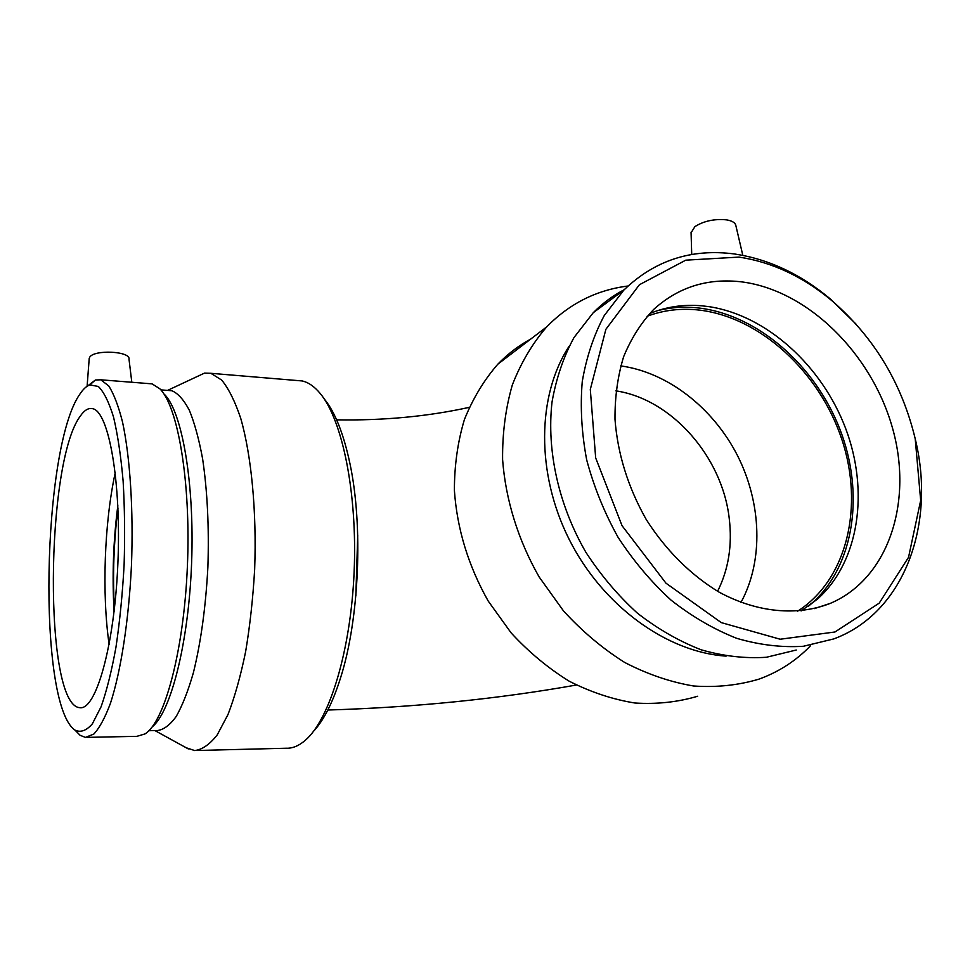 <?xml version="1.0" encoding="UTF-8"?>
<svg xmlns="http://www.w3.org/2000/svg" width="970" height="970" viewBox="0 0 970 970"><rect width="100%" height="100%" fill="white"/><g stroke="black" fill="none" stroke-linecap="round" stroke-linejoin="round"><path stroke-width="1.45" d="M615.865 390.861C671.604 399.094 722.226 456.749 729.222 518.356C732.435 545.067 728.567 569.378 717.606 591.288M355.844 595.835L357.724 535.416M697.672 696.242C677.775 702.135 656.848 704.39 634.901 703.007C612.713 699.443 590.827 692.18 569.22 681.207C548.195 668.209 528.856 652.131 511.19 632.973L488.213 601.06C468.328 565.813 457.052 528.929 454.396 490.408C454.384 465.467 457.707 441.883 464.375 419.67C472.826 398.621 483.969 380.131 497.828 364.186C507.674 353.989 518.611 345.635 530.663 339.112M742.814 255.352L735.806 225.331C735.114 222.591 731.962 220.76 726.372 219.838C714.26 218.735 703.771 221.002 694.908 226.628L691.077 232.776M801.099 610.942L817.625 598.951C859.323 561.606 869.302 490.905 845.61 428.352C821.893 365.738 766.809 315.577 709.446 306.726L702.037 305.829C683.51 304.18 665.99 306.787 649.476 313.662M742.317 281.955C807.768 290.648 870.975 352.983 892.121 426.727C913.582 500.326 889.332 578.205 830.393 603.34C797.425 616.338 757.085 612.761 718.976 592.076C690.761 575.04 665.505 549.893 646.153 519.362C628.026 487.255 617.635 453.899 614.992 419.295C614.834 397.009 617.72 376.142 623.637 356.693C631.167 338.445 641.146 322.731 653.574 309.539C678.491 286.926 708.076 277.735 742.317 281.955M738.995 257.098C772.265 262.118 803.378 276.765 832.321 301.052C874.261 337.572 901.894 383.489 915.219 438.792L920.675 500.423L908.538 557.326L879.208 603.146L834.964 631.991L780.171 639.23L721.268 622.607L665.966 583.176L622.025 525.667L595.677 457.937L590.306 389.431L605.886 329.291L639.412 284.731L685.778 260.166L738.995 257.098M915.231 438.816L915.607 440.465C935.783 525.134 903.919 613.004 833.788 638.915L803.378 646.275C781.735 647.645 759.51 644.989 736.691 638.321C713.956 629.336 692.095 616.629 671.143 600.2C651.125 581.867 633.41 560.866 618.011 537.21C604.274 512.463 593.846 486.685 586.692 459.901C581.612 433.056 580.133 406.988 582.242 381.695C586.377 357.336 593.737 335.268 604.298 315.492L623.843 290.078C654.677 260.312 691.634 248.296 734.726 254.007C768.931 259.196 800.88 274.255 830.575 299.172L855.916 323.98M796.249 650.021L766.397 657.272C745.202 658.678 723.474 656.193 701.213 649.815C679.048 641.206 657.793 628.996 637.435 613.185C618.011 595.519 600.866 575.271 585.989 552.451C558.562 505.237 546.486 450.541 552.039 401.956C556.222 378.3 563.534 356.839 573.985 337.56L593.24 312.716C602.54 303.319 612.846 295.656 624.183 289.739M726.118 656.12C666.632 652.204 602.528 605.692 569.196 539.441C535.828 473.166 537.04 395.275 569.087 346.29M810.471 645.814C795.909 660.897 778.68 672.028 758.795 679.194C738.17 685.317 716.418 687.585 693.538 685.984C670.367 682.08 647.439 674.247 624.753 662.486C602.625 648.578 582.218 631.397 563.534 610.967L539.15 576.968C518.138 540.181 505.564 499.562 502.593 459.525C502.339 433.166 505.588 408.285 512.342 384.908C520.963 362.816 532.421 343.453 546.728 326.854C569.535 303.561 596.635 289.945 628.026 286.004M620.703 365.896C667.639 372.334 712.95 407.703 737.382 455.342C761.656 503.054 763.729 560.708 740.947 602.491M647.063 316.293C663.759 310.012 681.34 307.963 699.831 310.145C760.553 317.542 819.323 371.995 841.693 438.949C864.221 505.794 847.453 579.526 797.486 611.282M657.43 310.679C671.022 307.223 685.075 306.362 699.576 308.096C758.067 315.298 815.043 365.447 839.814 429.007C864.597 492.505 854.764 564.928 812.157 603.073L808.313 606.323M324.453 399.191C335.111 412.286 343.598 433.736 349.928 463.527C363.289 525.776 359.276 619.018 340.725 677.327C332.904 702.28 323.847 720.261 313.54 731.283M296.626 380.482L302.119 380.943C308.375 382.289 314.413 386.496 320.27 393.565C342.422 419.986 357.542 493.487 354.123 572.045C350.788 650.615 329.545 719.594 305.356 740.243C298.966 745.797 292.625 748.452 286.32 748.234L196.777 750.501M131.811 382.253L129.01 359.239C130.865 351.14 93.629 349.309 89.592 357.396L89.155 359.312M80.267 416.154C84.354 410.189 88.476 407.691 92.659 408.685C108.737 411.413 121.492 481.532 117.867 563.8C114.411 646.105 95.872 710.658 79.795 707.676C43.553 705.517 45.384 462.411 80.267 416.154M109.125 644.456C101.777 593.64 104.336 522.6 115.248 472.681M79.879 394.123C83.129 389.176 86.451 386.096 89.834 384.908L98.322 386.46C103.875 391.88 108.943 402.089 113.538 417.051C117.697 434.657 120.898 455.985 123.117 481.047C124.681 507.71 125.009 535.658 124.111 564.904C122.499 594.028 119.783 621.443 115.976 647.148C111.647 671.046 106.676 690.931 101.074 706.79L92.344 723.862C86.366 730.713 80.583 732.786 74.981 730.095C37.102 704.378 42.013 447.546 79.879 394.123M87.797 385.842L95.4 379.997L100.844 379.803L108.785 385.999C113.878 393.978 118.461 406.006 122.535 422.047C130.089 457.209 133.569 510.208 131.459 565.328C128.828 620.351 120.886 671.349 110.434 703.347C105.051 717.739 99.51 727.985 93.811 734.072L85.457 737.406L80.11 735.308L75.684 730.798M148.252 383.562L152.072 383.865L159.82 388.764C178.043 406.442 191.054 482.551 187.368 566.868C183.803 651.197 164.463 722.213 144.979 733.926L136.903 736.339L87.094 737.37M164.5 394.45C181.984 411.559 194.582 482.623 191.623 562.442C188.762 642.273 170.95 711.956 152.193 726.882M168.052 390.437L171.872 390.74C178.019 393.311 183.839 399.834 189.356 410.286C194.546 422.981 198.959 439.131 202.597 458.737C207.398 491.075 209.168 527.231 207.883 567.22C205.725 607.074 200.899 642.237 193.394 672.695C188.131 690.955 182.396 705.566 176.188 716.527C169.847 725.184 163.542 729.852 157.261 730.543L148.871 730.713M195.54 377.306L204.5 373.111L210.878 373.304L221.681 380.07C228.665 388.594 235.019 401.35 240.718 418.312C251.4 455.439 256.795 511.287 254.661 569.329C252.988 598.211 249.981 625.638 245.64 651.597C240.633 676.041 234.74 697.018 227.986 714.551L217.207 734.92C209.665 744.499 202.148 749.713 194.655 750.55L186.179 747.749M114.387 608.917C112.569 575.222 113.769 541.672 117.964 508.28M114.084 611.573C112.035 576.083 113.296 540.775 117.843 505.625M327.824 710.028C414.517 707.385 497.355 699.043 576.362 685.026M336.626 419.84C383.514 420.653 427.709 416.494 469.225 407.364M691.064 232.169L691.719 254.504M830.393 603.34L814.303 608.626M832.321 301.052L830.575 299.172M915.219 438.792L915.607 440.465M623.843 290.078L593.24 312.716M546.728 326.854L497.828 364.186M817.625 598.951L812.157 603.073M89.24 358.136L87.106 386.266M79.795 707.676L81.262 707.651M74.981 730.095L80.11 735.308M89.834 384.908L95.4 379.997M100.844 379.803L152.072 383.865M160.838 389.879L171.872 390.74M154.945 730.592L188.338 748.937M167.543 390.401L204.5 373.111M210.878 373.304L302.119 380.943"/></g></svg>
